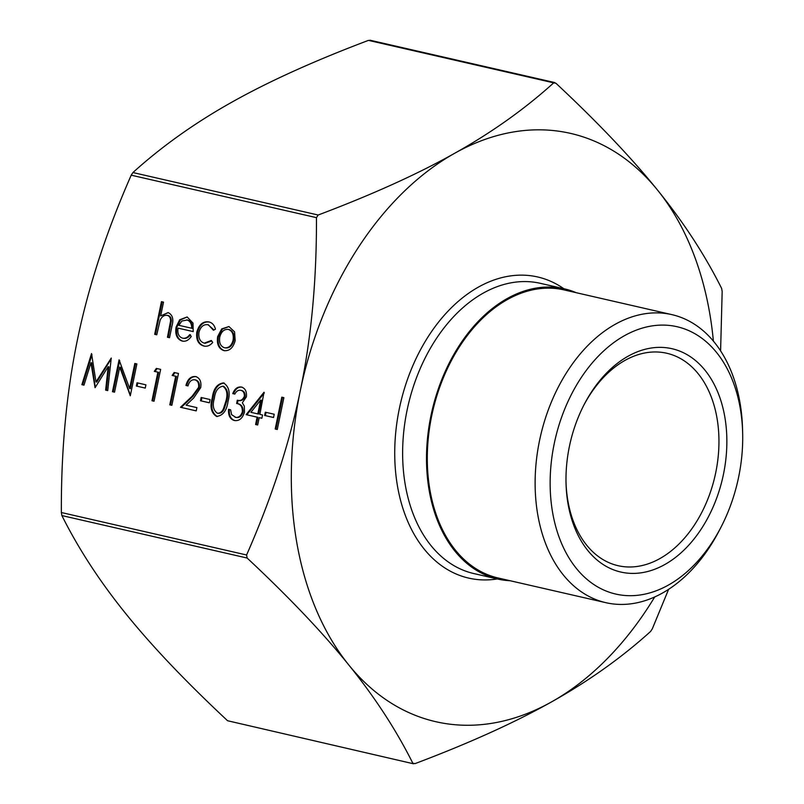 <?xml version="1.0" encoding="UTF-8"?>
<svg xmlns="http://www.w3.org/2000/svg" width="804" height="804" viewBox="0 0 804 804"><rect width="100%" height="100%" fill="white"/><g stroke="black" fill="none" stroke-linecap="round" stroke-linejoin="round"><path stroke-width="1.21" d="M273.541 417.507L264.627 415.467L265.31 412.201L274.214 414.241L273.541 417.507M237.301 400.221C240.356 401.186 242.697 399.91 244.326 396.372C244.506 392.925 243.29 390.895 240.697 390.312C238.285 389.9 236.336 391.166 234.838 394.091L232.758 393.618C234.678 388.744 237.542 386.553 241.351 387.036C245.22 388.211 246.908 391.488 246.396 396.854L242.336 402.794L244.285 406.08L244.496 412.06C242.587 418.402 239.21 421.216 234.356 420.502C230.085 419.175 228.155 415.457 228.577 409.336L230.647 409.809L231.552 414.633L235.813 417.376C239.21 418.1 241.642 416.311 243.109 411.99L242.356 411.859C242.506 406.824 240.597 404.03 236.627 403.487L237.301 400.221L238.064 400.362M235.069 417.236C238.456 417.969 240.888 416.171 242.356 411.859M209.402 402.804L200.487 400.764L201.161 397.498L210.075 399.538L209.402 402.804M175.704 376.262L172.136 375.438L174.177 372.493L178.458 373.468L171.865 405.316L169.785 404.834L175.704 376.262L176.458 376.393L172.136 375.438M145.253 388.091L136.348 386.051L137.022 382.784L145.936 384.835L145.253 388.091L136.348 386.051M90.952 362.704L83.978 385.166L81.887 384.684L91.535 353.539L95.988 381.93L111.243 358.061L107.726 390.613L105.636 390.131L108.158 366.704L95.053 387.709L90.952 362.704L91.696 362.845L95.284 387.347M214.025 329.941L208.105 324.756C203.734 324.062 200.698 326.555 198.97 332.223C198.276 338.193 200.055 341.821 204.316 343.137L211.311 340.464L212.728 342.434C210.015 345.63 207.01 346.815 203.693 345.981C198.216 344.303 195.935 339.64 196.839 332.002C199.07 324.444 203.07 321.087 208.849 321.932C212.166 322.665 214.377 325.077 215.472 329.168L213.422 330.253L208.387 324.806M204.196 346.092L204.447 346.122C198.97 344.444 196.689 339.78 197.593 332.132L196.839 332.002M169.533 337.69L168.207 337.389L171.322 321.087C171.352 317.902 170.207 316.042 167.895 315.5L167.142 315.369C164.177 314.977 161.835 316.595 160.117 320.213L156.76 334.796L154.68 334.323L161.443 301.661L163.524 302.133L160.669 315.922L168.106 312.595C172.548 314.696 173.845 319.108 171.996 325.841L169.533 337.72L167.453 337.248L170.569 320.947C170.599 317.761 169.453 315.902 167.142 315.369L167.453 315.419M300.314 390.633C311.329 337.66 316.706 280.003 316.454 217.653L318.163 215.02C372.262 194.598 417.778 174.016 454.732 153.242A301.771 206.075 102.9 0 0 300.314 390.633A301.771 206.075 102.9 0 0 348.765 664.938A301.771 206.075 102.9 0 0 551.624 701.852C514.681 722.615 469.154 743.208 415.065 763.619L412.804 763.207C396.171 729.921 374.825 697.168 348.765 664.938C322.786 632.718 288.907 597.091 247.129 558.036L246.597 554.991C271.481 498.41 289.39 443.627 300.314 390.633M370.714 40.793L368.463 40.381C314.374 60.792 268.848 81.385 231.904 102.148C194.869 122.901 161.875 146.368 132.931 172.548L131.213 175.182C106.329 231.763 88.42 286.556 77.485 339.539C66.471 392.513 61.094 450.17 61.355 512.52L61.888 515.565C78.521 548.851 99.877 581.614 125.937 613.844C151.916 646.054 185.794 681.691 227.572 720.736L413.588 763.8L227.572 720.736M182.448 338.122C185.191 338.685 187.603 337.529 189.694 334.645L191.262 336.404C188.699 340.273 185.644 341.811 182.116 341.037C176.96 339.218 174.95 334.564 176.086 327.107L179.644 319.781L187.151 316.957L193.02 323.107L193.191 331.6L178.046 328.132C177.272 333.459 178.739 336.786 182.448 338.122L183 338.223M182.568 341.127L182.87 341.177C177.714 339.348 175.704 334.705 176.83 327.238L176.086 327.107M217.653 336.635L221.683 328.916L228.929 326.545L234.567 331.851L235.18 340.655C233.16 347.911 229.411 351.237 223.944 350.624C218.718 348.795 216.618 344.132 217.653 336.635L218.407 336.775L222.437 329.047L221.683 328.916M119.726 367.167L114.55 392.171L112.47 391.699L119.072 359.85L129.615 388.523L134.811 363.458L136.881 363.941L130.288 395.779L119.726 367.167L120.479 367.307L130.389 395.307M157.885 372.172L154.318 371.358L156.358 368.403L160.639 369.388L154.046 401.226L151.966 400.754L157.885 372.172L158.639 372.312L154.318 371.358M196.216 410.864L181.222 407.427L192.94 396.302L199.342 387.548C199.814 383.438 198.578 380.895 195.653 379.94L194.9 379.81C191.563 379.418 189.272 381.458 188.005 385.92L185.935 385.448C187.654 379.066 190.9 376.111 195.684 376.563C199.864 377.981 201.543 381.669 200.719 387.639L193.663 397.99L186.106 405.156L196.89 407.628L196.216 410.894L180.478 407.286L192.186 396.171L198.588 387.417C199.06 383.297 197.824 380.764 194.9 379.81L195.292 379.88M228.014 401.528C226.708 410.733 222.889 415.698 216.557 416.422C211.161 412.954 209.733 406.794 212.276 397.92C213.462 388.714 217.201 383.729 223.492 382.935C228.959 386.382 230.477 392.573 228.014 401.528M257.119 417.165L246.135 414.643L264.024 392.231L259.873 414.372L262.546 414.985L261.873 418.251L259.2 417.638L257.682 424.994L255.602 424.512L257.119 417.165L257.873 417.306L246.135 414.643M277.279 429.487L275.199 429.004L281.792 397.166L283.872 397.638L277.279 429.487M713.389 341.097A301.771 206.075 102.9 0 0 657.592 190.156A301.771 206.075 102.9 0 0 454.732 153.242C491.767 132.499 524.751 109.032 553.705 82.852L555.956 83.264C597.734 122.308 631.612 157.946 657.592 190.156C683.651 222.386 704.997 255.149 721.64 288.435L722.173 291.48L720.595 350.866M668.616 589.322L652.315 628.818L650.597 631.452C621.653 657.632 588.659 681.099 551.624 701.852A301.771 206.075 102.9 0 0 654.727 596.94M576.177 292.686A148.881 101.666 102.9 0 0 564.307 288.817A148.881 101.666 102.9 0 0 430.954 415.718A148.881 101.666 102.9 0 0 497.756 579.051A148.881 101.666 102.9 0 0 510.128 580.739M583.754 405.316A108.972 74.42 -77.1 0 1 666.797 353.257A108.972 74.42 -77.1 0 1 715.701 472.802A108.972 74.42 -77.1 0 1 618.095 565.694A108.972 74.42 -77.1 0 1 566.026 482.661M723.439 474.4A114.56 78.229 102.9 0 0 684.274 353.147A114.56 78.229 102.9 0 0 584.237 404.392A114.56 78.229 102.9 0 0 566.046 483.696A114.56 78.229 102.9 0 0 636.245 573.312A114.56 78.229 102.9 0 0 723.439 474.4M554.237 443.617A137.142 93.656 -77.1 0 1 658.617 325.208A137.142 93.656 -77.1 0 1 742.645 432.482A137.142 93.656 -77.1 0 1 720.876 527.424A137.142 93.656 -77.1 0 1 601.111 588.769A137.142 93.656 -77.1 0 1 554.237 443.617M742.645 432.482L742.534 428.592A147.765 100.902 102.9 0 0 671.893 314.635A147.765 100.902 102.9 0 0 539.534 440.582A147.765 100.902 102.9 0 0 605.844 602.678A147.765 100.902 102.9 0 0 719.088 530.881L720.876 527.424M671.893 314.635L564.056 289.912A147.765 100.902 102.9 0 0 431.698 415.859A147.765 100.902 102.9 0 0 498.008 577.955L605.844 602.678M156.77 334.765L154.68 334.323M155.433 334.454L162.187 301.832M168.217 312.625L160.669 315.922M168.207 337.389L167.453 337.248M171.322 321.087L170.569 320.947M183.121 338.233L183.201 338.253C185.945 338.826 188.357 337.67 190.447 334.786M176.83 327.238L180.387 319.922L179.644 319.781M180.387 319.922L187.221 316.977M193.201 331.57L178.046 328.132M187.422 319.982L181.855 321.027L178.86 325.318L192.457 328.404C192.457 323.751 190.779 320.937 187.422 319.982L186.87 319.881M191.704 328.273C191.704 323.61 190.025 320.806 186.669 319.841L187.101 319.922M205.07 343.268L211.683 340.986M197.593 332.132C199.814 324.575 203.824 321.228 209.603 322.072M222.437 329.047L228.949 326.545M224.698 350.765C219.472 348.926 217.371 344.263 218.407 336.775M228.889 329.499L229.08 329.529C233.039 331.027 234.627 334.635 233.843 340.333C232.306 345.851 229.452 348.373 225.281 347.901L224.527 347.77C228.698 348.232 231.552 345.71 233.09 340.192C233.874 334.494 232.296 330.896 228.336 329.399L228.748 329.469M233.843 340.333L233.09 340.192M229.08 329.529L228.336 329.399C224.135 329.017 221.271 331.6 219.733 337.137C218.949 342.826 220.547 346.363 224.527 347.77M83.988 385.136L81.887 384.684M82.641 384.825L91.988 354.654M111.133 359.016L96.741 382.071L95.988 381.93M107.726 390.573L105.636 390.131M106.389 390.262L108.912 366.845L108.158 366.704M114.56 392.141L112.47 391.699M113.223 391.839L119.706 360.524M135.554 363.629L130.369 388.664L129.615 388.523M137.102 386.191L137.765 382.955M155.071 371.498L157.092 368.574M154.056 401.196L151.966 400.754M152.72 400.894L158.639 372.312M172.89 375.579L174.9 372.654M171.865 405.276L169.785 404.834M170.538 404.975L176.458 376.393M188.015 385.89L185.935 385.448M186.679 385.588C188.407 379.207 191.653 376.242 196.437 376.704M181.222 407.427L180.478 407.286M192.94 396.302L192.186 396.171M199.342 387.548L198.588 387.417M209.402 402.764L200.487 400.764M201.241 400.894L201.904 397.668M217.311 416.552C211.914 413.095 210.487 406.924 213.03 398.05L212.276 397.92M213.03 398.05C214.216 388.855 217.954 383.86 224.236 383.076M217.301 413.166L218.055 413.306C220.618 413.568 222.658 412.12 224.155 408.975L226.688 401.176C228.678 394.272 227.653 389.337 223.633 386.362L222.879 386.221C218.015 387.126 215.17 391.176 214.356 398.382C212.256 405.286 213.231 410.221 217.301 413.166C219.864 413.427 221.904 411.98 223.401 408.844L225.934 401.035C227.924 394.131 226.899 389.196 222.879 386.221M226.688 401.176L225.934 401.035M224.155 408.975L223.401 408.844M243.109 411.99C243.26 406.965 241.341 404.171 237.381 403.618L238.054 400.362C241.11 401.327 243.451 400.04 245.069 396.503C245.25 393.055 244.044 391.035 241.451 390.442L240.697 390.312M234.858 394.06L232.758 393.618M233.512 393.759C235.431 388.885 238.296 386.684 242.094 387.166M235.1 420.633C230.838 419.316 228.909 415.588 229.321 409.477M237.381 403.618L236.627 403.487M245.069 396.503L244.326 396.372M246.888 414.784L264.315 392.945M261.883 418.221L259.2 417.638M257.682 424.954L255.602 424.512M256.355 424.653L257.873 417.306M257.803 413.899L258.546 414.04L261.411 400.211L260.667 400.07L250.898 412.321L257.803 413.899L260.667 400.07M273.541 417.477L264.627 415.467M265.38 415.598L266.054 412.372M277.29 429.447L275.199 429.004M275.953 429.145L282.536 397.337M131.213 175.182L316.454 217.653M246.597 554.991L61.355 512.52M318.163 215.02L132.931 172.548M368.463 40.381L553.705 82.852M61.888 515.565L247.129 558.036M497.756 579.051L473.888 573.574A148.881 101.666 -77.1 0 1 407.075 410.251A148.881 101.666 -77.1 0 1 540.429 283.34L564.307 288.817M563.855 288.716A154.468 105.485 102.9 0 0 399.337 408.653A154.468 105.485 102.9 0 0 497.314 578.94M170.468 326.434L169.714 326.303M369.93 40.2L554.81 82.591M204.568 343.177L205.321 343.318"/></g></svg>
